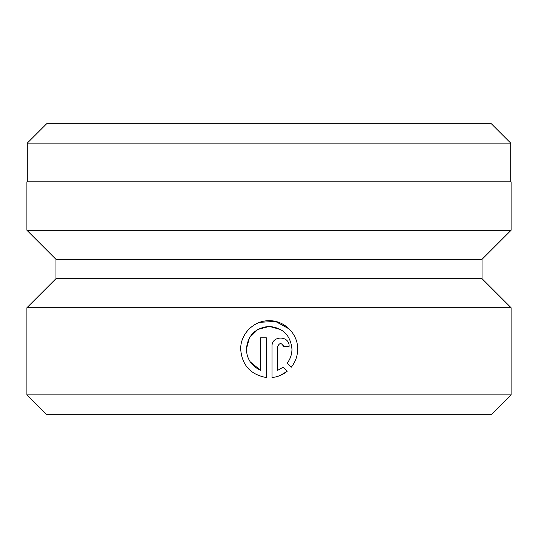 <?xml version="1.0" encoding="UTF-8"?>
<svg xmlns="http://www.w3.org/2000/svg" width="538" height="538" viewBox="0 0 538 538"><rect width="100%" height="100%" fill="white"/><g stroke="black" fill="none" stroke-linecap="round" stroke-linejoin="round"><path stroke-width="0.81" d="M27.29 143.108L46.658 123.74L491.342 123.74L510.71 143.108L27.29 143.108L27.29 181.844M240.681 349.196C241.979 365.168 250.526 374.616 266.323 377.541C250.54 374.636 241.992 365.188 240.681 349.196C240.318 334.037 253.801 320.426 269 320.709C284.306 320.231 298.045 333.91 297.662 349.196C297.601 355.927 295.456 361.94 291.233 367.225L287.178 363.17C290.325 359.041 291.919 354.387 291.966 349.196C290.581 335.261 282.921 327.669 269 326.405C255.247 327.837 247.709 335.436 246.384 349.196L249.471 337.743L257.897 329.39L269.41 326.411L280.836 329.619M289.289 329.027L275.483 321.421L259.719 322.323M482.048 259.316L55.952 259.316L26.9 230.264L511.1 230.264L482.048 259.316L482.048 278.684L55.952 278.684L26.9 307.736L26.9 394.892L511.1 394.892L491.732 414.26L46.268 414.26L26.9 394.892M277.716 346.351L277.716 370.326L283.149 367.198L287.198 371.254C282.786 374.831 277.729 376.93 272.02 377.541L272.02 346.351C271.522 335.322 289.612 335.322 289.114 346.351L283.418 346.351C281.522 342.672 279.619 342.672 277.716 346.351M482.048 278.684L511.1 307.736L26.9 307.736M511.1 230.264L511.1 181.844L26.9 181.844L26.9 230.264M246.384 349.196C246.834 359.115 251.589 366.156 260.627 370.326L260.627 337.803L266.323 337.803L266.323 377.541M283.149 367.198L277.716 370.326M280.076 375.517L287.198 371.254M283.344 345.726L283.418 346.351M260.627 370.326L250.244 361.886M510.71 143.108L510.71 181.844M511.1 307.736L511.1 394.892M55.952 259.316L55.952 278.684"/></g></svg>
